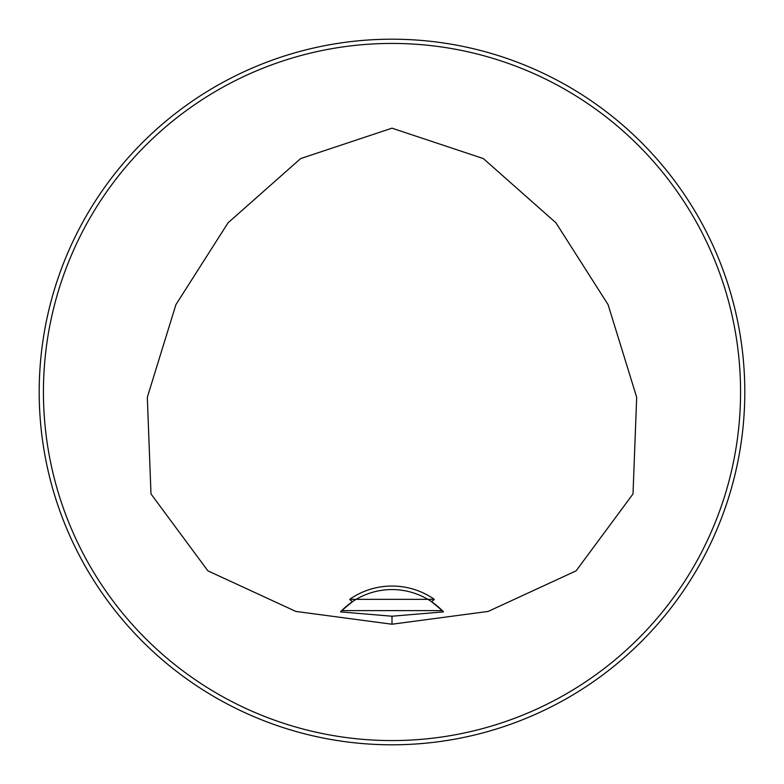 <?xml version="1.0" encoding="UTF-8"?>
<svg xmlns="http://www.w3.org/2000/svg" width="784" height="784" viewBox="0 0 784 784"><rect width="100%" height="100%" fill="white"/><g stroke="black" fill="none" stroke-linecap="round" stroke-linejoin="round"><path stroke-width="1.18" d="M349.635 599.348L434.365 599.348L431.592 601.72A70.56 70.56 0 0 0 352.408 601.72L349.635 599.348A74.088 74.088 0 0 1 434.365 599.348M392 616.224L340.501 611.892L341.726 610.618A70.56 70.56 0 0 1 352.408 601.72L341.726 610.618L442.274 610.618L431.592 601.72A70.56 70.56 0 0 1 442.274 610.618L443.499 611.892L392 616.224L392 624.221L295.862 611.432L207.907 570.86L150.989 493.93L147.314 397.282L175.92 304.633L228.036 222.842L300.615 158.593L392 128.174L483.385 158.593L555.964 222.842L608.08 304.633L636.686 397.282L633.011 493.93L576.093 570.86L488.138 611.432L392 624.221M744.8 392A352.8 352.8 0 0 0 215.6 86.465A352.8 352.8 0 0 0 215.6 697.535A352.8 352.8 0 0 0 744.8 392M498.712 55.723L499.898 56.105M728.277 498.712L727.895 499.898M740.566 392A348.566 348.566 0 0 0 217.717 90.131A348.566 348.566 0 0 0 217.717 693.869A348.566 348.566 0 0 0 740.566 392"/></g></svg>
